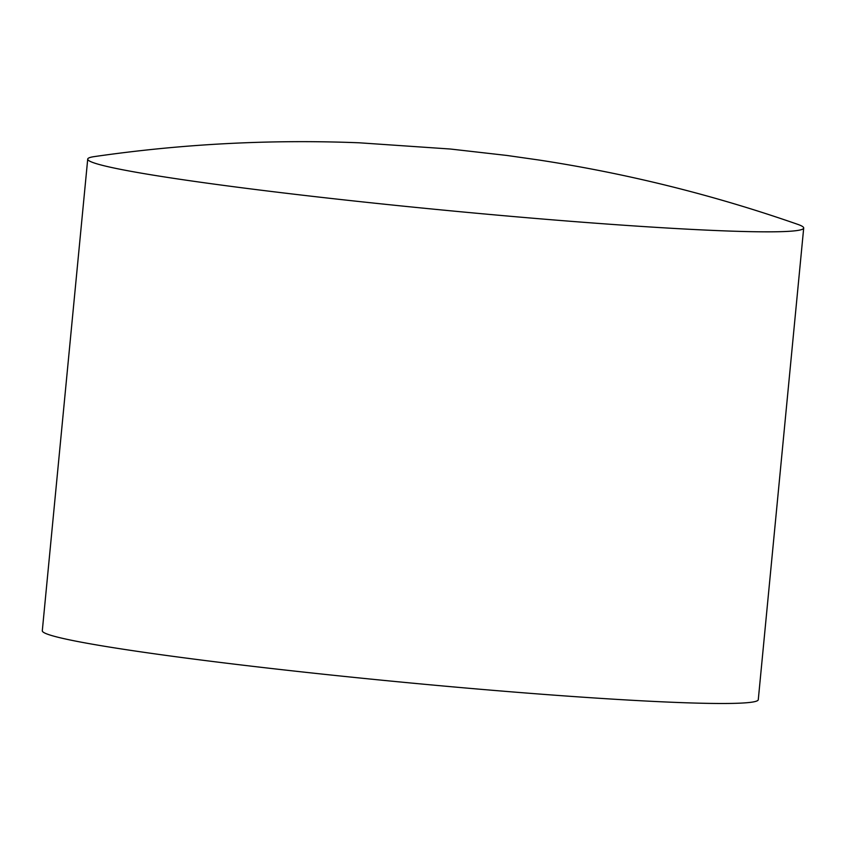 <?xml version="1.0" encoding="UTF-8"?>
<svg xmlns="http://www.w3.org/2000/svg" width="846" height="846" viewBox="0 0 846 846"><rect width="100%" height="100%" fill="white"/><g stroke="black" fill="none" stroke-linecap="round" stroke-linejoin="round"><path stroke-width="1.27" d="M797.725 224.349A359.645 16.698 -174.5 0 1 803.7 228.05A359.645 16.698 -174.5 0 1 536.639 218.532A359.645 16.698 -174.5 0 1 87.72 159.101A359.645 16.698 -174.5 0 1 94.287 156.605C182.207 143.905 270.519 139.294 359.19 142.794L450.453 149.033L506.807 155.442L538.923 160.021C627.119 173.493 713.39 194.929 797.725 224.349M803.7 228.05L758.28 699.695A359.645 16.698 -174.5 0 1 491.23 690.188A359.645 16.698 -174.5 0 1 42.3 630.756L87.72 159.101"/></g></svg>
